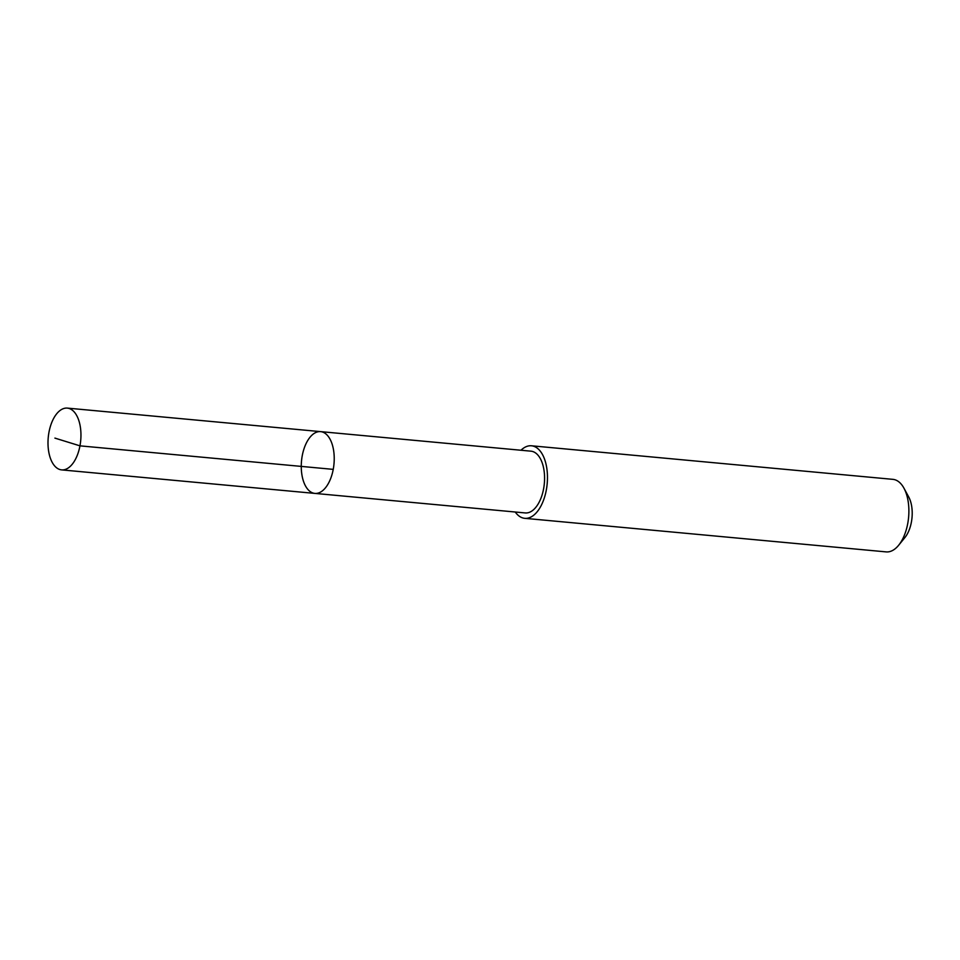 <?xml version="1.0" encoding="UTF-8"?>
<svg xmlns="http://www.w3.org/2000/svg" width="960" height="960" viewBox="0 0 960 960"><rect width="100%" height="100%" fill="white"/><g stroke="black" fill="none" stroke-linecap="round" stroke-linejoin="round"><path stroke-width="1.44" d="M320.616 431.628L530.976 451.176A31.008 16.296 95.3 0 1 544.572 477.324A31.008 16.296 95.3 0 1 531.852 511.032A31.008 16.296 95.3 0 1 525.24 512.94L314.88 493.404A31.02 16.296 -84.7 0 0 321.492 491.508A31.02 16.296 -84.7 0 0 334.224 457.788A31.02 16.296 -84.7 0 0 320.616 431.628A31.02 16.296 -84.7 0 0 301.512 461.016A31.02 16.296 -84.7 0 0 314.88 493.404A31.02 16.296 -84.7 0 0 321.492 491.508A31.02 16.296 -84.7 0 0 334.224 457.788A31.02 16.296 -84.7 0 0 320.616 431.628L67.344 408.108A31.02 16.308 95.3 0 1 80.952 434.268A31.02 16.308 95.3 0 1 68.232 467.988A31.02 16.308 95.3 0 1 61.608 469.884A31.02 16.308 95.3 0 1 48 443.724A31.02 16.308 95.3 0 1 60.732 410.004A31.02 16.308 95.3 0 1 67.344 408.108M520.98 450.252A36.432 19.14 95.3 0 1 523.704 448.02A36.432 19.14 95.3 0 1 531.48 445.788A36.432 19.14 95.3 0 1 547.176 483.828A36.432 19.14 95.3 0 1 524.748 518.328A36.432 19.14 95.3 0 1 515.244 512.004M531.48 445.788L892.908 479.352A36.432 19.14 95.3 0 1 903.96 488.196A36.432 19.14 95.3 0 1 898.656 545.244A36.432 19.14 95.3 0 1 886.164 551.892L524.748 518.328M903.96 488.196L908.7 496.944A25.908 13.62 95.3 0 1 904.932 537.528L898.656 545.244M333.228 469.368L79.968 445.848L54.912 438.108M314.88 493.404L61.608 469.884"/></g></svg>
